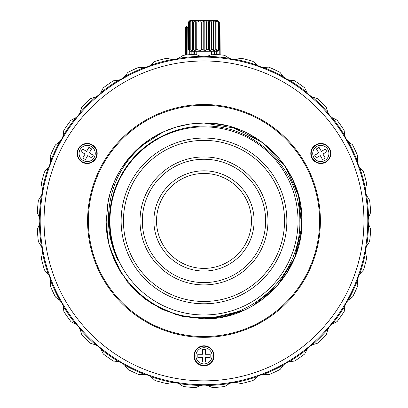 <?xml version="1.0" encoding="UTF-8"?>
<svg xmlns="http://www.w3.org/2000/svg" width="408" height="408" viewBox="0 0 408 408"><rect width="100%" height="100%" fill="white"/><g stroke="black" fill="none" stroke-linecap="round" stroke-linejoin="round"><path stroke-width="0.61" d="M88.368 220.922A115.622 115.622 0 0 1 203.995 105.3A115.622 115.622 0 0 1 319.617 220.922A115.622 115.622 0 0 1 203.995 336.549A115.622 115.622 0 0 1 88.368 220.922M298.034 220.922A94.039 94.039 0 0 1 203.995 314.966A94.039 94.039 0 0 1 109.951 220.922A94.039 94.039 0 0 1 203.995 126.883A94.039 94.039 0 0 1 298.034 220.922M108.319 200.201A97.894 97.894 0 0 1 150.991 138.618C122.706 159.095 108.508 186.532 108.401 220.922C108.788 235.105 112.108 248.498 118.366 261.089A94.585 94.585 0 0 1 163.827 135.293C176.536 129.275 189.924 126.2 203.995 126.072C254.633 124.425 300.818 169.703 299.819 220.922C301.456 271.764 256.091 318.714 203.995 317.715C151.552 319.331 105.086 272.355 106.233 220.922L108.319 200.201M108.309 200.241L106.106 221.932L108.747 243.55L116.081 263.991L127.796 282.387L143.315 297.748L161.711 309.218L182.32 316.389L203.995 318.816C256.239 320.188 303.236 273.268 301.889 220.942C303.22 168.657 256.433 121.727 203.995 123.032L190.036 124.027M181.897 125.557L176.409 126.995L163.302 131.886M163.22 131.927L139.837 146.982M129.907 156.932L121.543 168.142M114.862 180.438L110.032 193.453M217.79 124.007L203.995 123.027C184.839 123.139 167.173 128.336 150.991 138.618M114.801 252.399L113.541 248.579M260.768 300.671L275.38 287.91L287.222 272.462L295.754 255.026L300.681 236.237L301.803 216.857L299.09 197.686L292.709 179.54L282.81 162.858M276.655 155.321L259.457 140.26M258.555 139.643L231.392 126.939M151.026 303.251L176.368 314.838L203.995 318.816L225.032 316.531L245.086 309.774M239.21 129.586L236.084 128.438M225.848 125.501L213.777 123.522M190.082 124.022L176.414 126.995M163.317 131.881L151.072 138.567M139.97 146.87L130.024 156.794M121.548 168.137L119.014 172.324M116.321 177.373L114.954 180.234M110.032 193.458L107.085 207.06L107.115 234.998M106.1 221.009L107.115 234.983M110.073 248.543L114.658 260.952M114.898 261.482L121.65 273.865L110.094 248.605M130.019 285.044L139.888 294.913M208.549 318.714L244.004 310.269M253.098 305.612L277.71 285.335L294.51 258.218L301.685 227.225L298.534 195.509L285.37 166.505L263.537 143.218L235.518 128.245L203.995 123.027M151.052 138.582L140.041 146.804M130.086 156.728L129.8 157.06M114.949 180.254L110.119 193.162M130.03 285.054L145.365 299.319L163.384 309.998M176.465 314.869L203.995 318.816M203.995 57.125A163.802 163.802 0 0 1 367.792 220.922A163.802 163.802 0 0 1 203.995 384.724A163.802 163.802 0 0 1 40.193 220.922A163.802 163.802 0 0 1 203.995 57.125L203.995 57.125A163.802 163.802 90 0 1 367.792 220.886A163.802 163.802 90 0 1 204.071 384.724A163.802 163.802 -90 0 0 367.797 220.886A163.802 163.802 -90 0 0 203.995 57.125A163.802 163.802 90 0 0 200.379 57.166M203.995 380.868A159.946 159.946 0 0 1 44.049 220.922A159.946 159.946 0 0 1 203.995 60.976A159.946 159.946 0 0 1 363.941 220.922A159.946 159.946 0 0 1 203.995 380.868M312.135 158.488A10.021 10.021 0 0 0 325.824 162.154A10.021 10.021 0 0 0 329.496 148.466A10.021 10.021 0 0 0 315.807 144.799A10.021 10.021 0 0 0 312.135 158.488M78.494 158.488A10.021 10.021 0 0 0 92.183 162.154A10.021 10.021 0 0 0 95.849 148.466A10.021 10.021 0 0 0 82.161 144.799A10.021 10.021 0 0 0 78.494 158.488M195.315 360.83A10.021 10.021 0 0 0 209.003 364.497A10.021 10.021 0 0 0 212.67 350.809A10.021 10.021 0 0 0 198.982 347.142A10.021 10.021 0 0 0 195.315 360.83M203.995 337.319A116.392 116.392 0 0 0 320.387 220.922A116.392 116.392 0 0 0 203.995 104.53A116.392 116.392 0 0 0 87.598 220.922A116.392 116.392 0 0 0 203.995 337.319M203.995 346.183A9.634 9.634 0 0 1 213.629 355.847A9.634 9.634 0 0 1 203.995 365.456A9.634 9.634 0 0 1 203.934 365.451A9.634 9.634 0 0 1 194.356 355.791A9.634 9.634 0 0 1 204.051 346.183A9.634 9.634 0 0 1 213.629 355.847A9.634 9.634 0 0 1 203.995 365.456M210.161 354.277L210.161 357.362L205.535 357.362L205.535 361.983L202.45 361.983L202.45 357.362L197.829 357.362L197.829 354.277L202.45 354.277L202.45 349.651L205.535 349.651L205.535 354.277L210.161 354.277M95.518 158.294A9.634 9.634 0 0 1 82.329 161.808A9.634 9.634 0 0 1 78.856 148.609A9.634 9.634 0 0 1 92.014 145.146A9.634 9.634 0 0 1 95.487 158.345A9.634 9.634 0 0 1 82.329 161.808A9.634 9.634 0 0 1 78.826 148.66M85.425 159.589L82.753 158.049L85.068 154.04L81.059 151.73L82.6 149.058L86.608 151.373L88.918 147.364L91.591 148.91L89.276 152.913L93.284 155.224L91.739 157.896L87.735 155.581L85.425 159.589M312.472 158.294A9.634 9.634 0 0 1 316.022 145.121A9.634 9.634 0 0 1 329.19 148.711A9.634 9.634 0 0 1 325.61 161.833A9.634 9.634 0 0 1 312.441 158.243A9.634 9.634 0 0 1 316.022 145.121A9.634 9.634 0 0 1 329.159 148.66M316.399 148.91L319.066 147.364L321.382 151.373L325.385 149.058L326.925 151.73L322.922 154.04L325.232 158.049L322.565 159.589L320.249 155.581L316.246 157.896L314.706 155.224L318.709 152.913L316.399 148.91M251.461 220.922A47.466 47.466 0 0 0 203.995 173.456A47.466 47.466 0 0 0 156.529 220.922A47.466 47.466 0 0 0 203.995 268.387A47.466 47.466 0 0 0 251.461 220.922M254.097 220.922A50.102 50.102 0 0 0 203.995 170.819A50.102 50.102 0 0 0 153.893 220.922A50.102 50.102 0 0 0 203.995 271.029A50.102 50.102 0 0 0 254.097 220.922M203.995 159.258A61.664 61.664 0 0 1 265.659 220.922A61.664 61.664 0 0 1 203.995 282.591A61.664 61.664 0 0 1 142.326 220.922A61.664 61.664 0 0 1 203.995 159.258M203.995 284.901A63.98 63.98 0 0 1 140.015 220.922A63.98 63.98 0 0 1 203.995 156.947A63.98 63.98 0 0 1 267.974 220.922A63.98 63.98 0 0 1 203.995 284.901M203.995 301.476A80.549 80.549 0 0 1 123.44 220.922A80.549 80.549 0 0 1 203.995 140.372A80.549 80.549 0 0 1 284.544 220.922A80.549 80.549 0 0 1 203.995 301.476M203.995 303.787A82.865 82.865 0 0 0 286.855 220.922A82.865 82.865 0 0 0 203.995 138.062A82.865 82.865 0 0 0 121.13 220.922A82.865 82.865 0 0 0 203.995 303.787M216.306 54.493L216.281 51.235M214.282 51.235L214.302 54.361M217.943 51.082L217.969 54.626M219.326 26.714L219.764 27.234L219.326 27.234M219.703 26.948L219.326 26.576L219.989 27.229L220.177 54.825M188.491 25.908L186.833 25.918L185.303 27.474L187.262 26.097L186.451 27.463L187.741 27.453L188.491 26.908M185.497 55.07L185.303 27.474M185.609 27.469L185.798 55.034M186.64 54.947L186.451 27.463M187.741 27.453L187.93 54.815M189.735 54.652L189.71 50.913M191.842 51.245L191.862 54.483M193.841 51.245L193.861 54.351M194.412 54.315L194.392 51.245M211.757 54.59L211.732 51.235M214.134 51.235L214.154 54.351M219.764 27.234L219.958 54.805M219.229 54.738L219.198 49.827M204.01 384.724A163.802 163.802 90 0 1 204.005 384.724A163.802 163.802 -90 0 0 204.071 384.724A163.802 163.802 90 0 1 200.379 384.683M235.105 59.451A15.417 15.417 90 0 1 229.27 58.303A15.417 15.417 -90 0 0 235.717 59.441A164.572 164.572 90 0 1 257.116 65.163A15.417 15.417 -90 0 0 260.075 66.611A15.417 15.417 90 0 1 257.127 65.163L253.047 61.409A166.882 166.882 90 0 0 241.128 58.222L235.717 59.441M172.727 59.481A15.417 15.417 90 0 1 172.125 59.471A15.417 15.417 -90 0 0 178.576 58.329A164.572 164.572 90 0 1 200.639 56.386A15.417 15.417 -90 0 0 207.193 56.386A164.572 164.572 90 0 1 229.26 58.303L224.599 55.315A166.882 166.882 -90 0 0 212.318 54.249L207.193 56.386M172.273 382.408L166.862 383.622L172.283 382.408A15.417 15.417 90 0 1 172.895 382.398A15.417 15.417 -90 0 0 172.273 382.408A164.572 164.572 90 0 1 150.873 376.686A15.417 15.417 -90 0 0 144.713 374.447A164.572 164.572 90 0 1 124.634 365.094A15.417 15.417 -90 0 0 118.952 361.82A164.572 164.572 90 0 1 100.807 349.126A15.417 15.417 -90 0 0 95.778 344.913A164.572 164.572 90 0 1 80.111 329.256A15.417 15.417 -90 0 0 75.893 324.238A164.572 164.572 90 0 1 63.179 306.102A15.417 15.417 -90 0 0 59.9 300.421A164.572 164.572 90 0 1 50.531 280.352A15.417 15.417 -90 0 0 48.282 274.191A164.572 164.572 90 0 1 42.539 252.802A15.417 15.417 -90 0 0 41.397 246.345A164.572 164.572 90 0 1 39.459 224.283A15.417 15.417 -90 0 0 39.454 217.724A164.572 164.572 90 0 1 41.376 195.661A15.417 15.417 -90 0 0 42.508 189.2A164.572 164.572 90 0 1 48.231 167.805A15.417 15.417 -90 0 0 50.475 161.639A164.572 164.572 90 0 1 59.823 141.566A15.417 15.417 -90 0 0 63.097 135.884A164.572 164.572 90 0 1 75.796 117.733A15.417 15.417 -90 0 0 80.009 112.71A164.572 164.572 90 0 1 95.661 97.038A15.417 15.417 -90 0 0 100.684 92.82A164.572 164.572 90 0 1 118.82 80.111A15.417 15.417 -90 0 0 124.496 76.826A164.572 164.572 90 0 1 144.565 67.458A15.417 15.417 -90 0 0 150.725 65.214A164.572 164.572 90 0 1 172.115 59.471L166.719 58.257L172.115 59.471M200.797 385.463L195.682 387.6L200.807 385.463A15.417 15.417 90 0 1 204.087 385.111A15.417 15.417 -90 0 0 200.797 385.463A164.572 164.572 90 0 1 178.73 383.546A15.417 15.417 -90 0 0 172.89 382.398M207.351 385.463L212.481 387.59A166.882 166.882 -90 0 0 224.757 386.514L229.424 383.52A15.417 15.417 90 0 1 235.273 382.367A15.417 15.417 -90 0 0 229.413 383.52A164.572 164.572 90 0 1 207.351 385.463A15.417 15.417 -90 0 0 204.082 385.111M283.494 365.017L280.133 369.429L283.504 365.017A15.417 15.417 90 0 1 286.166 363.074A15.417 15.417 -90 0 0 283.494 365.017A164.572 164.572 90 0 1 263.425 374.391A15.417 15.417 -90 0 0 257.264 376.635A15.417 15.417 90 0 1 263.435 374.391L265.521 374.248M286.166 363.074A15.417 15.417 90 0 1 289.18 361.738A15.417 15.417 -90 0 0 286.156 363.074M307.316 349.024A15.417 15.417 90 0 1 312.339 344.806L317.628 343.154A166.882 166.882 -90 0 0 326.339 334.433L327.991 329.139A15.417 15.417 90 0 1 332.204 324.115L337.125 321.565A166.882 166.882 -90 0 0 344.194 311.462L344.903 305.964A15.417 15.417 90 0 1 348.177 300.283A15.417 15.417 -90 0 0 344.893 305.964A164.572 164.572 90 0 1 332.194 324.115A15.417 15.417 -90 0 0 327.981 329.139A164.572 164.572 90 0 1 312.329 344.806A15.417 15.417 -90 0 0 307.306 349.024A164.572 164.572 90 0 1 289.17 361.738L294.678 361.024A166.882 166.882 90 0 0 304.761 353.95L307.316 349.024M357.525 280.209A15.417 15.417 90 0 1 359.769 274.043L363.518 269.963A166.882 166.882 -90 0 0 366.705 258.055L365.491 252.649A15.417 15.417 90 0 1 366.624 246.187A15.417 15.417 -90 0 0 365.481 252.649A164.572 164.572 90 0 1 359.759 274.043A15.417 15.417 -90 0 0 357.515 280.209A164.572 164.572 90 0 1 348.167 300.283L352.583 296.917A166.882 166.882 -90 0 0 357.785 285.743L357.525 280.209M368.546 224.125A15.417 15.417 90 0 1 368.541 217.566L370.673 212.451A166.882 166.882 -90 0 0 369.592 200.17L366.603 195.503A15.417 15.417 90 0 1 365.461 189.047L366.67 183.636A166.882 166.882 -90 0 0 363.472 171.732L359.718 167.657A15.417 15.417 90 0 1 357.469 161.492A15.417 15.417 -90 0 0 359.708 167.657A164.572 164.572 90 0 1 365.451 189.047A15.417 15.417 -90 0 0 366.593 195.503A164.572 164.572 90 0 1 368.531 217.566A15.417 15.417 -90 0 0 368.536 224.125A164.572 164.572 90 0 1 366.614 246.187L369.612 241.521A166.882 166.882 -90 0 0 370.683 229.24L368.546 224.125M348.101 141.423A15.417 15.417 90 0 1 344.821 135.747A15.417 15.417 -90 0 0 348.09 141.423A164.572 164.572 90 0 1 357.459 161.492L357.724 155.958A166.882 166.882 -90 0 0 352.507 144.789L348.101 141.423L352.507 144.789M332.107 117.611A15.417 15.417 90 0 1 327.889 112.588A15.417 15.417 -90 0 0 332.097 117.611A164.572 164.572 90 0 1 344.811 135.747L344.107 130.249A166.882 166.882 -90 0 0 337.034 120.156L332.107 117.611M312.222 96.936A15.417 15.417 90 0 1 307.193 92.723L304.643 87.802L307.183 92.723A15.417 15.417 -90 0 0 312.212 96.936A164.572 164.572 90 0 1 327.879 112.588L326.232 107.299A166.882 166.882 -90 0 0 317.511 98.588L312.222 96.936L317.511 98.588A166.882 166.882 90 0 1 326.221 107.299L327.879 112.588M294.545 80.738L289.048 80.029A15.417 15.417 90 0 1 283.366 76.75A15.417 15.417 -90 0 0 289.037 80.029A164.572 164.572 90 0 1 307.183 92.723M265.368 67.539L263.288 67.402A15.417 15.417 90 0 1 260.085 66.611A15.417 15.417 -90 0 0 263.277 67.402A164.572 164.572 90 0 1 283.356 76.75L280 72.349L283.356 76.75M229.27 58.303L224.599 55.315M257.264 376.635L253.19 380.394L257.275 376.635A164.572 164.572 90 0 1 235.875 382.378A15.417 15.417 -90 0 0 235.268 382.367M257.127 65.163L253.047 61.409M279.99 72.349A166.882 166.882 90 0 0 268.816 67.142L263.277 67.402M293.719 80.758L289.037 80.029M294.535 80.738A166.882 166.882 90 0 1 304.633 87.802M344.811 135.747L344.097 130.249A166.882 166.882 90 0 0 337.023 120.156L332.097 117.611M357.459 161.492L357.724 155.958A166.882 166.882 90 0 0 352.497 144.789M359.708 167.657L363.472 171.732M365.451 189.047L366.67 183.636A166.882 166.882 90 0 0 363.462 171.732M366.593 195.503L369.592 200.17M368.531 217.566L370.673 212.451A166.882 166.882 90 0 0 369.582 200.17M368.536 224.125L370.683 229.24M366.614 246.187L369.612 241.521M365.481 252.649L366.705 258.055M370.673 229.24A166.882 166.882 90 0 1 369.602 241.521M359.759 274.043L363.518 269.963M357.515 280.209L357.785 285.743M366.695 258.055A166.882 166.882 90 0 1 363.513 269.963M348.167 300.283L352.583 296.917M344.893 305.964L344.194 311.462M357.775 285.743A166.882 166.882 90 0 1 352.573 296.917M332.194 324.115L337.125 321.565M327.981 329.139L326.339 334.433M344.184 311.462A166.882 166.882 90 0 1 337.12 321.565M312.329 344.806L317.628 343.154A166.882 166.882 90 0 0 326.334 334.433M304.761 353.95L307.306 349.024M289.17 361.738L293.872 361.004M280.133 369.429A166.882 166.882 90 0 1 268.964 374.641L263.425 374.391M253.19 380.394A166.882 166.882 90 0 1 241.281 383.586L235.875 382.378M212.471 387.59A166.882 166.882 90 0 0 224.747 386.514L229.413 383.52M178.73 383.546L183.401 386.534A166.882 166.882 90 0 0 195.682 387.6M150.873 376.686L154.953 380.44A166.882 166.882 90 0 0 166.862 383.622M124.634 365.094L128 369.5A166.882 166.882 90 0 0 139.174 374.702L144.713 374.447M114.271 361.09L118.952 361.82M100.807 349.126L103.357 354.047A166.882 166.882 90 0 0 113.455 361.111M80.111 329.256L81.768 334.55A166.882 166.882 90 0 0 90.489 343.261L95.778 344.913M63.179 306.102L63.893 311.6A166.882 166.882 90 0 0 70.967 321.693L75.893 324.238M50.531 280.352L50.276 285.891A166.882 166.882 90 0 0 55.493 297.06L59.9 300.421M42.539 252.802L41.33 258.213A166.882 166.882 90 0 0 44.528 270.116L48.282 274.191M39.459 224.283L37.327 229.398A166.882 166.882 90 0 0 38.408 241.679L41.397 246.345M41.376 195.661L38.388 200.328A166.882 166.882 90 0 0 37.317 212.609L39.454 217.724M48.231 167.805L44.482 171.885A166.882 166.882 90 0 0 41.295 183.794L42.508 189.2M59.823 141.566L55.417 144.932A166.882 166.882 90 0 0 50.215 156.101L50.475 161.639M75.796 117.733L70.875 120.284A166.882 166.882 90 0 0 63.806 130.387L63.097 135.884M95.661 97.038L90.372 98.695A166.882 166.882 90 0 0 81.661 107.416L80.009 112.71M118.82 80.111L113.332 80.825A166.882 166.882 90 0 0 103.229 87.898L100.684 92.82M114.118 80.845L113.332 80.825M144.565 67.458L139.036 67.208A166.882 166.882 90 0 0 127.857 72.42L124.496 76.826M142.489 67.601L139.036 67.208M166.709 58.257A166.882 166.882 90 0 0 154.8 61.455L150.725 65.214M200.639 56.386L195.519 54.254A166.882 166.882 90 0 0 183.243 55.335L178.576 58.329M211.63 54.667L211.625 51.235L196.212 51.245L196.212 54.677L195.519 54.254M212.313 54.249A166.882 166.882 90 0 1 224.589 55.315M190.123 51.245L217.393 51.235M219.32 21.94L217.699 20.4L219.32 21.94L219.336 49.689L217.714 51.235L218.963 49.689L218.948 21.94L218.413 21.94L218.423 49.689L216.368 51.235L216.903 49.689L216.888 21.94L215.75 21.94L215.766 49.694L213.522 51.235L213.262 21.945L211.66 21.945L211.675 49.694L209.518 51.235L208.524 49.694L208.508 21.945L206.637 21.945L206.652 49.694L204.836 51.24L203.215 49.7L203.199 21.95L201.282 21.95L201.297 49.7L200.048 51.24L197.987 49.7L196.258 49.7L195.723 51.245L195.707 20.41L196.243 21.95L196.258 49.7M196.243 21.95L197.977 21.95L197.987 49.7M197.977 21.95L200.032 20.41L192.372 20.41L190.031 20.415L188.486 21.956L188.629 49.705L190.444 51.245L189.45 49.705L189.44 21.956L190.215 21.956L190.23 49.705L192.387 51.245L192.372 20.41L190.215 21.956M218.948 21.94L217.699 20.4L213.506 20.4L200.032 20.41L201.282 21.95M195.707 20.41L193.463 21.956L192.132 21.956M193.463 21.956L193.479 49.705L195.723 51.245M192.143 49.705L193.479 49.705M189.45 49.705L190.23 49.705M188.613 21.956L190.429 20.415L189.44 21.956M188.629 49.705L188.486 21.956M188.501 49.705L190.041 51.245M219.336 49.689L217.796 51.235M218.423 49.689L218.963 49.689M216.888 21.94L216.352 20.4L218.413 21.94M215.766 49.694L216.903 49.689M213.522 51.235L213.506 20.4L215.75 21.94M213.262 21.945L213.506 20.4M211.675 49.694L213.277 49.694M209.518 51.235L209.503 20.405L211.66 21.945M208.508 21.945L209.503 20.405M206.652 49.694L208.524 49.694M204.836 51.24L204.821 20.405L206.637 21.945M203.199 21.95L204.821 20.405M201.297 49.7L203.215 49.7M200.048 51.24L200.032 20.41M204.041 347.723A8.094 8.094 0 0 0 195.901 355.796A8.094 8.094 0 0 0 203.995 363.91A8.094 8.094 0 0 0 212.089 355.842A8.094 8.094 0 0 0 204.041 347.723M94.156 157.565A8.094 8.094 0 0 0 94.182 157.524A8.094 8.094 0 0 0 91.239 146.477A8.094 8.094 0 0 0 80.187 149.389A8.094 8.094 0 0 0 80.162 149.43A8.094 8.094 0 0 0 83.105 160.477A8.094 8.094 0 0 0 94.156 157.565M313.783 157.483A8.094 8.094 0 0 0 313.808 157.524A8.094 8.094 0 0 0 324.845 160.497A8.094 8.094 0 0 0 327.848 149.471A8.094 8.094 0 0 0 327.823 149.43A8.094 8.094 0 0 0 316.786 146.457A8.094 8.094 0 0 0 313.783 157.483"/></g></svg>
